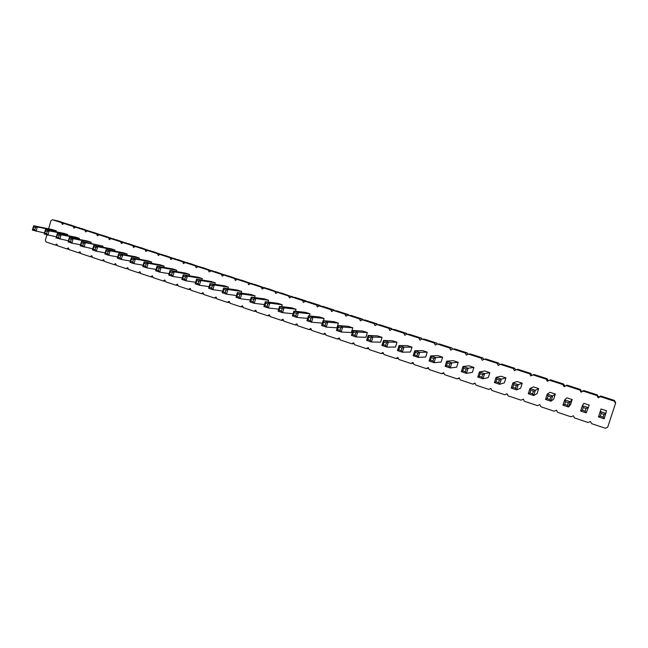 <?xml version="1.0" encoding="UTF-8"?>
<svg xmlns="http://www.w3.org/2000/svg" width="648" height="648" viewBox="0 0 648 648"><rect width="100%" height="100%" fill="white"/><g stroke="black" fill="none" stroke-linecap="round" stroke-linejoin="round"><path stroke-width="0.97" d="M614.328 401.161L614.409 400.424L615.6 402.594L615.527 403.364L614.328 401.161L600.437 396.681L598.177 397.751L596.986 395.564L583.265 391.133L581.029 392.21L579.855 390.031L566.295 385.649L564.084 386.726L562.926 384.564L549.52 380.238L547.333 381.308L546.183 379.161L532.931 374.884L530.769 375.945L529.643 373.815L516.537 369.587L514.399 370.656L513.281 368.534L500.329 364.354L498.215 365.415L497.113 363.317L484.307 359.178L482.209 360.239L481.124 358.15L468.455 354.067L466.39 355.12L465.313 353.047L452.79 349.005L450.741 350.058L449.68 348L437.295 344.007L435.27 345.052L434.217 343.011L421.97 339.058L419.969 340.103L418.924 338.07L406.814 334.166L404.83 335.21L403.809 333.194L391.829 329.322L389.861 330.367L388.849 328.366L376.998 324.535L375.054 325.579L374.058 323.587L362.337 319.804L360.41 320.841L359.421 318.865L347.83 315.114L345.927 316.151L344.947 314.183L333.477 310.481L331.59 311.518L330.618 309.566L319.27 305.897L317.407 306.925L316.451 304.989L305.224 301.361L303.377 302.389L302.43 300.461L291.317 296.873L289.494 297.902L288.554 295.982L277.563 292.434L275.748 293.455L274.825 291.551L263.947 288.036L262.156 289.057L261.241 287.161L250.476 283.686L248.702 284.707L247.795 282.82L237.144 279.377L235.386 280.398L234.487 278.527L223.941 275.116L222.207 276.129L221.324 274.274L210.884 270.904L209.158 271.909L208.283 270.062L197.948 266.725L196.247 267.737L195.38 265.899L185.15 262.594L183.465 263.598L182.606 261.776L172.481 258.503L170.805 259.508L169.962 257.693L159.935 254.453L158.282 255.458L157.44 253.651L147.517 250.444L145.873 251.44L145.047 249.65L135.221 246.475L133.593 247.471L132.775 245.681L123.047 242.546L121.435 243.535L120.625 241.761L110.986 238.65L109.391 239.639L108.589 237.873L99.047 234.795L97.467 235.783L96.674 234.033L87.229 230.98L85.657 231.96L84.88 230.218L75.516 227.197L73.969 228.177L73.192 226.444L63.925 223.455L62.386 224.435L61.617 222.709L52.439 219.745L50.917 220.725L48.616 228.825M46.891 234.9L45.368 240.262L46.13 241.979L55.266 245.025L56.797 244.061L57.567 245.786L66.793 248.864L68.34 247.892L69.109 249.634L78.424 252.736L79.988 251.764L80.765 253.522L90.177 256.649L91.749 255.677L92.543 257.442L102.044 260.601L103.631 259.629L104.425 261.395L114.024 264.595L115.628 263.615L116.429 265.397L126.117 268.62L127.737 267.64L128.555 269.43L138.34 272.695L139.976 271.706L140.794 273.513L150.676 276.801L152.329 275.813L153.163 277.627L163.142 280.957L164.811 279.968L165.653 281.791L175.73 285.144L177.414 284.156L178.265 285.987L188.447 289.381L190.148 288.392L191.006 290.231L201.293 293.657L203.01 292.661L203.877 294.524L214.277 297.983L216.003 296.986L216.886 298.85L227.383 302.349L229.133 301.352L230.024 303.232L240.635 306.763L242.401 305.759L243.3 307.646L254.016 311.218L255.798 310.214L256.713 312.117L267.543 315.722L269.341 314.717L270.265 316.629L281.208 320.274L283.022 319.262L283.954 321.189L295.018 324.875L296.849 323.862L297.796 325.798L308.975 329.524L310.829 328.504L311.785 330.456L323.077 334.222L324.956 333.202L325.92 335.162L337.333 338.969L339.228 337.948L340.2 339.925L351.743 343.764L353.654 342.743L354.642 344.736L366.314 348.616L368.242 347.595L369.247 349.596L381.032 353.524L382.992 352.496L383.997 354.513L395.92 358.482L397.896 357.453L398.917 359.478L410.97 363.496L412.97 362.459L413.999 364.5L426.19 368.558L428.207 367.529L429.251 369.579L441.572 373.685L443.613 372.649L444.674 374.714L457.132 378.869L459.197 377.833L460.266 379.914L472.87 384.11L474.952 383.065L476.037 385.163L488.778 389.408L490.884 388.363L491.986 390.477L504.873 394.77L507.003 393.725L508.113 395.847L521.154 400.189L523.3 399.144L524.426 401.282L537.613 405.672L539.792 404.619L540.934 406.774L554.275 411.221L556.47 410.168L557.628 412.339L571.123 416.834L573.342 415.781L574.517 417.96L588.173 422.512L590.417 421.451L591.6 423.654L605.418 428.255L607.694 427.194L615.527 403.364M614.409 400.424L600.712 396.001L600.437 396.681M600.712 396.001L598.485 397.062L597.31 394.907L583.775 390.541L581.564 391.595L580.405 389.456L567.024 385.131L564.837 386.192L563.695 384.062L550.468 379.793L549.52 380.238M548.297 380.83L547.179 378.732L534.098 374.512L532.931 374.884M531.87 375.403L530.842 373.459L517.906 369.287L516.537 369.587M515.638 370.04L514.69 368.25L501.9 364.127L500.329 364.354M499.584 364.727L498.725 363.099L486.081 359.024L484.307 359.178M483.708 359.486L482.938 358.004L470.432 353.97L468.455 354.067M468.01 354.294L467.321 352.966L454.953 348.98L452.79 349.005M452.482 349.167L451.875 347.984L439.644 344.039L437.295 344.007M437.133 344.088L436.598 343.059L424.505 339.155L421.97 339.058M421.945 339.074L421.492 338.183L409.528 334.328L406.814 334.166M406.96 334.174L406.547 333.364L394.705 329.549L391.829 329.322M392.145 329.346L391.765 328.593L380.052 324.818L376.998 324.535M377.492 324.583L377.144 323.879L365.553 320.136L362.337 319.804M363.002 319.869L362.669 319.213L351.208 315.511L347.83 315.114M348.665 315.212L348.357 314.588L337.009 310.935L333.477 310.481M334.481 310.611L334.19 310.019L322.963 306.399L319.27 305.897M320.452 306.059L320.177 305.5L309.072 301.919L305.224 301.361M306.569 301.555L306.31 301.028L295.318 297.481L291.317 296.873M292.823 297.1L281.702 293.09L277.563 292.434M279.231 292.694L268.231 288.741L263.947 288.036M265.777 288.336L254.899 284.44L250.476 283.686M252.461 284.026L241.696 280.179L237.144 279.377M239.274 279.758L228.631 275.967L223.941 275.116M226.233 275.53L215.703 271.796L210.884 270.904M213.314 271.35L202.897 267.665L197.948 266.725M200.532 267.219L190.22 263.574L185.15 262.594M187.871 263.12L177.674 259.532L172.481 258.503M175.341 259.07L165.248 255.523L159.935 254.453M162.932 255.053L152.944 251.554L147.517 250.444M150.652 251.084L140.762 247.617L135.221 246.475M138.486 247.147L128.701 243.729L123.047 242.546M126.441 243.251L116.753 239.873L110.986 238.65M114.51 239.396L104.919 236.058L99.047 234.795M102.692 235.58L93.199 232.276L87.229 230.98M90.995 231.798L81.599 228.533L75.516 227.197M79.404 228.056L70.097 224.824L63.925 223.455M67.927 224.346L58.709 221.146L52.439 219.745M441.572 373.685L443.945 373.305M457.132 378.869L459.456 378.343M472.87 384.11L475.146 383.446M488.778 389.408L491.006 388.598M504.873 394.77L507.052 393.814M235.953 297.286L237.371 292.548L237.622 294.03L239.809 294.743L241.736 293.981L237.371 292.548L250.816 294.459L255.045 295.844L241.736 293.981L240.311 298.728L239.096 297.116L236.917 296.403L235.953 297.286L240.311 298.728L250.403 300.008M254.534 297.554L255.045 295.844M249.845 301.871L251.27 297.108L251.554 298.598L253.757 299.327L255.685 298.558L251.27 297.108L264.295 298.866L268.572 300.267L255.685 298.558L254.251 303.329L253.044 301.709L250.833 300.988L249.845 301.871L254.251 303.329L264.473 304.544M268.029 302.065L268.572 300.267M263.89 306.504L265.324 301.717L277.919 303.321L282.245 304.73L269.787 303.183L268.337 307.97L267.138 306.358L264.911 305.621L263.89 306.504L268.337 307.97L278.705 309.12M281.669 306.634L282.245 304.73M292.426 315.924L293.892 311.089L294.249 312.628L296.525 313.373L298.453 312.587L293.892 311.089L305.597 312.368L310.011 313.81L298.453 312.587L296.978 317.423L295.796 315.803L293.512 315.05L292.426 315.924L296.978 317.423L307.638 318.395M309.363 315.949L310.011 313.81M278.081 311.186L279.531 306.382L279.863 307.897L282.115 308.642L284.043 307.857L279.531 306.382L291.689 307.824L296.055 309.25L284.043 307.857L282.585 312.676L281.386 311.056L279.134 310.311L278.081 311.186L282.585 312.676L293.09 313.737M295.448 311.259L296.055 309.25M366.606 340.403L368.137 335.437L368.631 337.057L371.037 337.851L372.956 337.017L368.137 335.437L377.436 335.858L382.085 337.381L372.956 337.017L371.417 341.99L370.267 340.338L367.861 339.544L366.606 340.403L371.417 341.99L380.603 342.168L382.085 337.381M351.435 335.397L352.958 330.456L362.759 331.063L367.359 332.57L357.72 332.019L356.198 336.968L355.039 335.324L352.658 334.538L351.435 335.397L356.198 336.968L365.885 337.325L367.359 332.57M351.329 332.537L352.796 327.799L342.654 327.078L341.148 331.995L339.981 330.359L340.735 327.896L342.654 327.078L337.948 325.539L336.442 330.448L341.148 331.995L351.329 332.537M340.735 327.896L338.377 327.127L337.948 325.539L348.235 326.309L352.796 327.799M306.933 320.711L308.416 315.851L308.796 317.407L311.097 318.16L313.024 317.358L308.416 315.851L319.658 316.969L324.122 318.427L313.024 317.358L311.542 322.226L310.36 320.598L308.051 319.837L306.933 320.711L311.542 322.226L322.356 323.093M323.425 320.695L324.122 318.427M336.936 327.807L338.377 323.093L327.758 322.194L326.26 327.086L325.085 325.45L325.831 323.004L327.758 322.194L323.101 320.663L321.602 325.547L326.26 327.086L336.936 327.807M325.831 323.004L323.506 322.234L323.101 320.663L333.874 321.619L338.377 323.093M461.335 371.66L462.955 366.533L468.958 365.788L473.931 367.416L468.123 368.226L466.495 373.361L465.394 371.685L462.818 370.834L461.335 371.66L466.495 373.361L472.368 372.349L473.931 367.416M445.087 366.298L446.699 361.203L453.276 360.661L458.201 362.264L451.802 362.872L450.19 367.975L449.08 366.306L446.529 365.464L445.087 366.298L450.19 367.975L456.646 367.181L458.201 362.264M429.033 361.001L430.62 355.93L431.228 357.623L433.755 358.457L435.667 357.583L430.62 355.93L437.773 355.59L442.633 357.178L435.667 357.583L434.071 362.661L432.953 360.993L430.434 360.166L429.033 361.001L434.071 362.661L441.094 362.07L442.633 357.178M381.947 345.465L383.495 340.475L392.267 340.71L396.973 342.249L388.371 342.071L386.816 347.069L385.673 345.416L383.235 344.615L381.947 345.465L386.816 347.069L395.474 347.061L396.973 342.249M425.72 357.008L427.251 352.148L419.718 352.35L418.138 357.404L417.012 355.744L417.806 353.217L419.718 352.35L414.736 350.722L413.157 355.76L418.138 357.404L425.72 357.008M417.806 353.217L415.311 352.399L414.736 350.722L422.439 350.576L427.251 352.148M397.459 350.584L399.022 345.57L399.573 347.223L402.035 348.033L403.955 347.182L399.022 345.57L407.268 345.619L412.031 347.174L403.955 347.182L402.384 352.204L401.25 350.552L398.787 349.734L397.459 350.584L402.384 352.204L410.516 352.01L412.031 347.174M56.068 237.929L57.324 233.507L57.291 234.787L59.179 235.41L61.098 234.738L57.324 233.507L75.743 237.209L79.429 238.415L61.098 234.738L59.835 239.169L58.555 237.63L56.668 237.006L56.068 237.929L68.38 240.813M79.145 239.396L79.429 238.415M102.74 247.18L103.04 246.135L85.334 242.692L84.054 247.163L82.782 245.608L83.422 243.373L85.334 242.692L81.486 241.429L80.206 245.892L92.794 248.791M83.422 243.373L81.494 242.741L81.486 241.429L103.04 246.135M68.072 241.89L69.344 237.443L69.336 238.748L71.24 239.371L73.159 238.699L69.344 237.443L87.464 241.04L91.174 242.255L73.159 238.699L71.888 243.146L70.608 241.599L68.696 240.967L68.072 241.89L71.888 243.146L80.53 244.782M90.89 243.267L91.174 242.255M104.846 254.024L106.142 249.512L106.191 250.849L108.151 251.497L110.071 250.8L106.142 249.512L123.298 252.761L127.129 254.016L110.071 250.8L108.767 255.32L107.503 253.757L105.535 253.109L104.846 254.024L108.767 255.32L117.709 256.916M126.797 255.134L127.129 254.016M92.462 249.942L93.749 245.454L93.774 246.775L95.726 247.415L97.645 246.726L93.749 245.454L111.237 248.816L115.028 250.055L97.645 246.726L96.35 251.221L95.078 249.658L93.134 249.018L92.462 249.942L96.35 251.221L105.187 252.833M114.712 251.141L115.028 250.055M139.012 259.168L139.344 258.009L122.634 254.923L121.314 259.459L120.05 257.896L120.706 255.62L122.634 254.923L118.665 253.619L117.353 258.155L121.314 259.459L130.353 261.039M120.706 255.62L118.722 254.972L118.665 253.619L135.489 256.746L139.344 258.009M201.901 280.017L202.314 278.6L187.402 276.161L186.033 280.819L184.793 279.223L185.482 276.899L187.402 276.161L183.222 274.793L181.853 279.434L186.033 280.819L195.623 282.277M185.482 276.899L183.392 276.21L183.222 274.793L198.256 277.271L202.314 278.6M189.07 275.756L189.467 274.396L174.174 271.828L172.822 276.453L171.574 274.865L172.255 272.557L174.174 271.828L170.043 270.467L168.683 275.092L172.822 276.453L182.299 277.943M172.255 272.557L170.181 271.877L170.043 270.467L185.45 273.083L189.467 274.396M155.65 270.791L156.994 266.19L157.116 267.584L159.165 268.256L161.093 267.535L156.994 266.19L172.773 268.936L176.75 270.24L161.093 267.535L159.74 272.136L158.493 270.556L156.443 269.884L155.65 270.791L159.74 272.136L169.104 273.659M176.369 271.544L176.75 270.24M129.989 262.319L131.309 257.766L131.39 259.127L133.399 259.791L135.319 259.087L131.309 257.766L147.793 260.771L151.689 262.043L135.319 259.087L133.99 263.639L132.735 262.067L130.726 261.411L129.989 262.319L133.99 263.639L143.135 265.21M151.34 263.25L151.689 262.043M142.754 266.531L144.083 261.954L144.188 263.331L146.213 264.003L148.141 263.291L144.083 261.954L160.218 264.829L164.155 266.117L148.141 263.291L146.804 267.867L145.549 266.296L143.524 265.623L142.754 266.531L146.804 267.867L156.055 269.414M163.79 267.373L164.155 266.117M195.169 283.832L196.547 279.166L196.733 280.592L198.847 281.289L200.775 280.552L196.547 279.166L211.191 281.499L215.298 282.844L200.775 280.552L199.39 285.225L198.158 283.63L196.044 282.933L195.169 283.832L199.39 285.225L209.101 286.643M214.861 284.326L215.298 282.844M222.215 292.75L223.617 288.044L223.852 289.502L226.006 290.215L227.934 289.454L223.617 288.044L237.476 290.093L241.664 291.462L227.934 289.454L226.525 294.176L225.302 292.572L223.147 291.859L222.215 292.75L226.525 294.176L236.488 295.512M241.178 293.09L241.664 291.462M227.95 288.684L228.412 287.129L214.277 284.982L212.884 289.672L211.661 288.077L212.358 285.728L214.277 284.982L210.009 283.581L208.616 288.271L212.884 289.672L222.718 291.057M212.358 285.728L210.219 285.023L210.009 283.581L224.265 285.776L228.412 287.129M494.408 382.571L496.06 377.387L500.855 376.213L505.942 377.881L501.341 379.121L499.681 384.313L498.612 382.628L495.963 381.761L494.408 382.571L499.681 384.313L504.346 382.871L505.942 377.881M477.77 377.079L479.415 371.928L480.111 373.685L482.728 374.544L484.631 373.645L479.415 371.928L484.817 370.972L489.848 372.616L484.631 373.645L482.987 378.805L481.901 377.128L479.293 376.261L477.77 377.079L482.987 378.805L488.268 377.582L489.848 372.616M528.266 393.741L529.951 388.508L530.753 390.323L533.466 391.206L535.361 390.282L529.951 388.508L533.482 386.888L538.691 388.589L535.361 390.282L533.669 395.523L532.615 393.838L529.91 392.939L528.266 393.741L533.669 395.523L537.062 393.628L538.691 388.589M520.611 388.217L522.223 383.203L518.254 384.669L516.577 389.885L515.508 388.201L516.351 385.584L518.254 384.669L512.908 382.911L511.232 388.12L516.577 389.885L520.611 388.217M516.351 385.584L513.678 384.709L512.908 382.911L517.072 381.518L522.223 383.203M601.044 408.977L600.234 411.553L601.182 413.456L600.299 416.138L598.477 416.907L601.044 408.977L606.504 410.759L604.147 418.786L603.142 417.077L604.025 414.388L605.912 413.416L600.234 411.553L598.477 416.907L604.147 418.786M580.6 411.01L582.341 405.689L583.856 403.356L589.251 405.122L586.205 412.865L585.193 411.156L582.382 410.233L580.6 411.01L586.205 412.865L589.251 405.122M545.503 399.427L547.204 394.162L548.046 396.001L550.784 396.9L552.679 395.96L547.204 394.162L550.079 392.315L555.352 394.033L552.679 395.96L550.97 401.234L549.933 399.541L547.187 398.633L545.503 399.427L550.97 401.234L553.708 399.103L555.352 394.033M570.54 404.644L572.2 399.549L570.208 401.703L568.482 407.017L567.454 405.316L568.32 402.659L570.208 401.703L564.667 399.889L562.942 405.186L568.482 407.017L570.54 404.644M568.32 402.659L565.542 401.744L564.667 399.889L566.87 397.807L572.2 399.549M44.177 234.001L45.425 229.603L45.376 230.874L47.247 231.49L49.159 230.826L45.425 229.603L64.144 233.418L67.789 234.608L49.159 230.826L47.903 235.24L46.615 233.693L44.753 233.078L44.177 234.001L56.36 236.885M67.513 235.556L67.789 234.608M32.4 230.121L33.639 225.739L33.575 226.994L35.421 227.602L37.341 226.946L33.639 225.739L52.65 229.659L56.263 230.842L37.341 226.946L36.094 231.336L34.806 229.805L32.951 229.19L32.4 230.121L44.461 232.996M55.995 231.757L56.263 230.842M598.485 397.062L598.177 397.751M597.31 394.907L596.986 395.564M583.775 390.541L583.265 391.133M581.564 391.595L581.029 392.21M580.405 389.456L579.855 390.031M567.024 385.131L566.295 385.649M564.837 386.192L564.084 386.726M563.695 384.062L562.926 384.564M547.179 378.732L546.183 379.161M530.842 373.459L529.643 373.815M514.69 368.25L513.281 368.534M498.725 363.099L497.113 363.317M482.938 358.004L481.124 358.15M467.321 352.966L465.313 353.047M451.875 347.984L449.68 348M436.598 343.059L434.217 343.011M428.595 368.291L426.19 368.558M421.492 338.183L418.924 338.07M413.392 363.301L410.97 363.496M406.547 333.364L403.809 333.194M398.35 358.352L395.92 358.482M391.765 328.593L388.849 328.366M383.47 353.452L381.032 353.524M377.144 323.879L374.058 323.587M368.744 348.6L366.314 348.616M362.669 319.213L359.421 318.865M354.181 343.796L351.743 343.764M348.357 314.588L344.947 314.183M339.763 339.034L337.333 338.969M334.19 310.019L330.618 309.566M325.507 334.319L323.077 334.222M320.177 305.5L316.451 304.989M311.388 329.654L308.975 329.524M306.31 301.028L302.43 300.461M297.424 325.037L295.018 324.875M292.58 296.598L288.554 295.982M283.605 320.46L281.208 320.274M278.996 292.216L274.825 291.551M269.924 315.932L267.543 315.722M265.55 287.882L261.241 287.161M256.389 311.453L254.016 311.218M252.25 283.589L247.795 282.82M242.992 307.006L240.635 306.763M239.071 279.337L234.487 278.527M229.732 302.616L227.383 302.349M226.039 275.133L221.324 274.274M216.61 298.266L214.277 297.983M213.127 270.969L208.283 270.062M203.618 293.957L201.293 293.657M200.353 266.846L195.38 265.899M190.755 289.688L188.447 289.381M187.701 262.764L182.606 261.776M178.022 285.46L175.73 285.144M175.179 258.722L169.962 257.693M165.418 281.281L163.142 280.957M162.778 254.721L157.44 253.651M152.936 277.142L150.676 276.801M150.498 250.76L145.047 249.65M140.584 273.035L138.34 272.695M138.34 246.839L132.775 245.681M128.345 268.977L126.117 268.62M126.303 242.951L120.625 241.761M116.227 264.951L114.024 264.595M114.38 239.104L108.589 237.873M104.231 260.966L102.044 260.601M102.57 235.297L96.674 234.033M92.356 257.021L90.177 256.649M90.874 231.522L84.88 230.218M80.587 253.117L78.424 252.736M79.291 227.788L73.192 226.444M68.939 249.245L66.793 248.864M67.813 224.087L61.617 222.709M57.397 245.406L55.266 245.025M264.911 305.621L265.631 303.224L265.324 301.717L269.787 303.183L267.859 303.961L267.138 306.358M352.658 334.538L353.419 332.068L352.958 330.456L357.72 332.019L355.801 332.845L355.039 335.324M462.818 370.834L463.628 368.267L462.955 366.533L468.123 368.226L466.212 369.117L465.394 371.685M446.529 365.464L447.331 362.912L446.699 361.203L451.802 362.872L449.89 363.755L449.08 366.306M383.235 344.615L384.013 342.112L383.495 340.475L388.371 342.071L386.451 342.914L385.673 345.416M495.963 381.761L496.797 379.161L496.06 377.387L501.341 379.121L499.438 380.028L498.612 382.628M582.382 410.233L583.257 407.568L582.341 405.689L587.955 407.527L586.059 408.483L585.193 411.156M239.809 294.743L239.096 297.116M237.622 294.03L236.917 296.403M253.757 299.327L253.044 301.709M251.554 298.598L250.833 300.988M265.631 303.224L267.859 303.961M296.525 313.373L295.796 315.803M294.249 312.628L293.512 315.05M282.115 308.642L281.386 311.056M279.863 307.897L279.134 310.311M371.037 337.851L370.267 340.338M368.631 337.057L367.861 339.544M353.419 332.068L355.801 332.845M336.442 330.448L337.624 329.581L339.981 330.359M338.377 327.127L337.624 329.581M311.097 318.16L310.36 320.598M308.796 317.407L308.051 319.837M321.602 325.547L322.753 324.68L325.085 325.45M323.506 322.234L322.753 324.68M463.628 368.267L466.212 369.117M447.331 362.912L449.89 363.755M433.755 358.457L432.953 360.993M431.228 357.623L430.434 360.166M384.013 342.112L386.451 342.914M413.157 355.76L414.518 354.918L417.012 355.744M415.311 352.399L414.518 354.918M402.035 348.033L401.25 350.552M399.573 347.223L398.787 349.734M59.179 235.41L58.555 237.63M57.291 234.787L56.668 237.006M80.206 245.892L80.854 244.976L82.782 245.608M81.494 242.741L80.854 244.976M71.24 239.371L70.608 241.599M69.336 238.748L68.696 240.967M108.151 251.497L107.503 253.757M106.191 250.849L105.535 253.109M95.726 247.415L95.078 249.658M93.774 246.775L93.134 249.018M117.353 258.155L118.066 257.24L120.05 257.896M118.722 254.972L118.066 257.24M181.853 279.434L182.704 278.535L184.793 279.223M183.392 276.21L182.704 278.535M168.683 275.092L169.509 274.185L171.574 274.865M170.181 271.877L169.509 274.185M159.165 268.256L158.493 270.556M157.116 267.584L156.443 269.884M133.399 259.791L132.735 262.067M131.39 259.127L130.726 261.411M146.213 264.003L145.549 266.296M144.188 263.331L143.524 265.623M198.847 281.289L198.158 283.63M196.733 280.592L196.044 282.933M226.006 290.215L225.302 292.572M223.852 289.502L223.147 291.859M208.616 288.271L209.523 287.372L211.661 288.077M210.219 285.023L209.523 287.372M496.797 379.161L499.438 380.028M482.728 374.544L481.901 377.128M480.111 373.685L479.293 376.261M533.466 391.206L532.615 393.838M530.753 390.323L529.91 392.939M511.232 388.12L512.835 387.318L515.508 388.201M513.678 384.709L512.835 387.318M601.182 413.456L604.025 414.388M600.299 416.138L603.142 417.077M583.257 407.568L586.059 408.483M550.784 396.9L549.933 399.541M548.046 396.001L547.187 398.633M562.942 405.186L564.683 404.401L567.454 405.316M565.542 401.744L564.683 404.401M47.247 231.49L46.615 233.693M45.376 230.874L44.753 233.078M35.421 227.602L34.806 229.805M33.575 226.994L32.951 229.19"/></g></svg>
